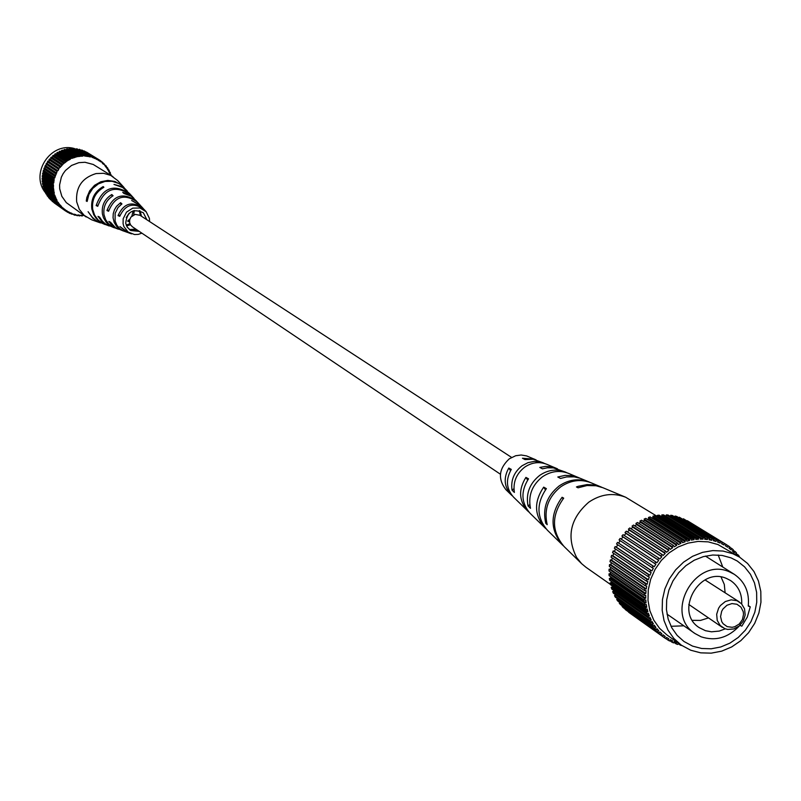 <?xml version="1.0" encoding="UTF-8"?>
<svg xmlns="http://www.w3.org/2000/svg" width="801" height="801" viewBox="0 0 801 801"><rect width="100%" height="100%" fill="white"/><g stroke="black" fill="none" stroke-linecap="round" stroke-linejoin="round"><path stroke-width="1.2" d="M500.425 474.232L132.425 226.803L130.593 224.941L129.632 222.498L129.672 219.834L130.933 217.061L135.199 214.378L140.025 215.309L511.569 457.401M124.015 187.484L117.727 180.595L110.748 175.399L103.589 173.296L96.06 173.567C82.082 177.842 75.614 187.274 76.676 201.872L79.289 209.291L84.165 215.369L91.745 219.834L100.546 222.938M112.931 176.61L93.236 164.465L84.996 162.273L78.858 162.663L71.539 165.447L65.472 170.483L63.129 173.687L61.337 177.221L59.604 184.911L59.705 188.846L61.837 196.325L66.293 202.623L86.208 216.991M141.497 216.27L140.055 210.843M139.304 210.613L140.425 215.569M146.913 219.804L143.329 212.746C132.926 208.16 127.059 211.654 125.707 223.229L127.229 227.154L130.733 230.518L139.244 231.389M136.791 201.482L136.3 200.931C122.953 192 113.171 195.204 106.954 210.533L108.806 210.162M106.954 210.533L108.586 211.284C114.733 196.385 124.305 193.291 137.291 202.012L140.616 205.687M123.744 187.184L121.141 184.781L114.903 181.457L107.875 180.405L100.836 181.747L94.548 185.321L89.702 190.758L86.838 197.446L86.258 201.031L87.199 200.841M86.258 201.031L87.149 201.441L88.881 194.473L92.766 188.395L98.363 183.89L105.051 181.426L112.11 181.296L118.768 183.489L121.712 185.401L127.279 191.059M130.223 194.303L129.752 193.762C114.012 183.479 102.808 187.424 96.14 205.577L97.892 205.226M96.14 205.577L97.732 206.318C104.34 188.575 115.334 184.741 130.723 194.813L133.977 198.408M143.489 208.831L142.999 208.26C132.085 200.721 123.775 203.174 118.047 215.589L120.05 215.189M118.047 215.589L119.719 216.35C125.367 204.375 133.467 202.042 144.01 209.361L146.183 211.744L149.417 218.423L149.587 221.537M141.887 233.161L138.263 234.383L134.478 234.523L128.09 232.01L123.915 226.623L123.094 223.759L123.164 218.803L126.488 212.145L132.726 208.14L140.015 208L146.183 211.744M142.999 208.26L141.126 206.217L131.644 200.47L140.125 205.116M136.3 200.931L131.224 196.165L124.035 193.532L122.723 192.34L128.611 194.132L133.497 197.857M129.752 193.762L122.673 187.484L113.992 184.42L121.111 186.353L127.009 190.758M105.111 224.54L100.696 222.448L96.21 218.503L93.727 214.748L91.825 209.011C90.733 199.119 94.518 191.639 103.159 186.583L103.89 187.254C95.359 192.27 91.634 199.669 92.716 209.431L94.598 215.109L98.052 219.935L102.778 223.489L109.246 225.992M114.493 227.834L110.248 225.872L106.283 222.398L103.529 217.862L102.418 214.007C101.457 205.587 104.571 199.099 111.79 194.533L113.081 195.734C106.092 200.23 103.069 206.568 104.01 214.758L105.652 219.724L108.676 223.94L112.801 227.043L118.428 229.226M123.785 231.109L120 229.376L116.576 226.363L114.193 222.438L113.061 217.772L113.241 213.717L114.433 209.812L116.556 206.318L120.601 202.693L121.932 203.925L118.037 207.479L115.134 213.366L115.094 220.986L116.816 225.141L119.689 228.565L123.434 230.958L127.8 232.52M104.731 224.41L95.689 220.325L92.195 217.121L88.1 211.704L93.006 218.503L100.165 222.808M113.802 227.614L105.452 223.94L102.438 221.266L99.594 217.101L98.002 216.36L102.368 222.107L108.566 225.762M123.074 230.878L115.434 227.624L110.458 222.187L108.826 221.426L112.581 226.032L117.727 228.996M131.534 233.862L128.5 232.791L119.93 226.593L127.089 232.29M133.236 210.783L131.845 216.06M129.912 218.983L127.629 221.096L128.841 221.707L129.522 221.166M133.707 214.848L134.308 210.493M129.121 213.216L126.238 217.582M130.443 224.691L126.578 225.982M126.238 225.161L129.942 223.639M136.941 229.847L129.942 230.017M129.341 229.547L135.87 229.116M103.159 186.583L103.329 187.554M111.79 194.533L112.09 196.335M120.601 202.693L120.931 204.625M45.787 193.101C29.447 174.207 50.193 141.677 74.243 148.505L74.042 149.276M75.825 148.926L76.746 149.216M83.644 215.199L81.922 216.05L81.972 215.249L79.309 215.93L79.429 215.129L77.847 214.938L77.727 215.739L75.354 214.448L75.164 215.239L74.183 214.988L74.433 214.207L71.71 214.177L72.03 213.426L70.548 212.826L70.238 213.577L69.317 213.156L69.697 212.435L68.285 211.704L67.905 212.425L65.732 211.003M84.536 215.819L83.474 215.209M111.279 175.579L109.687 173.416L110.438 173.096L110.017 172.165L109.306 172.545L108.586 171.124L109.306 170.743L108.806 169.852L108.125 170.293L107.284 168.941L107.965 168.49L107.394 167.659L106.753 168.16L105.802 166.878L106.443 166.378L105.802 165.597L105.201 166.147L104.03 163.694L103.479 164.295L102.318 163.204L102.868 162.603L100.345 161.622L100.836 160.971L100.015 160.39L99.574 161.071L98.233 160.22L98.673 159.529L86.448 152.18M67.024 211.925L67.464 211.234L66.123 210.383L65.682 211.074L64.851 210.493L65.352 209.842L64.09 208.871L63.599 209.522L62.818 208.871L63.369 208.26L60.936 207.069L61.537 206.518L60.465 205.336L59.865 205.887L58.904 203.334L58.253 203.834L57.682 202.993L58.363 202.553L56.33 200.751L57.051 200.37L56.33 198.938L55.609 199.319L55.189 198.398L55.94 198.077L55.339 196.585L54.588 196.906L54.258 195.935L55.029 195.684L53.537 193.401L54.328 193.221L53.997 191.639L53.206 191.819L53.046 190.808L53.847 190.698L53.657 189.086L52.856 189.206L53.527 186.513L52.726 186.553L52.736 185.522L53.547 185.552L52.926 182.868L53.727 182.968L53.957 181.356L53.156 181.256L53.347 180.235L54.138 180.405L53.997 177.652L54.758 177.892L55.269 176.33L54.498 176.1L54.858 175.119L55.599 175.429L56.24 173.917L55.499 173.617L55.94 172.676L56.651 173.046L57.231 170.323L57.902 170.753L58.783 169.381L58.113 168.951L60.335 167.289L59.705 166.798L60.375 165.997L60.956 166.548L62.057 165.336L61.477 164.796L62.208 164.055L62.748 164.646L64.2 162.273L64.681 162.913L65.972 161.912L65.492 161.271L66.333 160.671L66.763 161.361L68.596 159.269L68.956 159.98L70.398 159.219L70.037 158.508L72.761 158.177L72.46 157.427L73.422 157.066L73.652 157.837L75.194 157.336L74.964 156.565L75.955 156.285L76.115 157.076L78.538 155.734L78.628 156.535L80.23 156.315L80.13 155.504L81.151 155.414L81.171 156.225L82.783 156.135L82.753 155.324L85.337 156.185L85.377 155.374L86.398 155.454L86.278 156.265L87.87 156.465L87.98 155.654L88.981 155.825L88.801 156.626L90.363 156.956L90.543 156.165L92.796 157.677L93.046 156.906L94.007 157.246L93.687 157.997L95.159 158.608L95.479 157.857L96.39 158.288L96.01 159.009L97.422 159.739L97.802 159.019L100.015 160.39M63.599 209.522L52.165 201.041M61.647 207.789L50.433 199.179M59.865 205.887L49.121 198.248L48.871 197.166M58.253 203.834L47.529 196.215L46.969 195.394L47.519 195.033M56.831 201.642L46.128 194.052L45.637 193.181L46.318 192.761M55.609 199.319L44.916 191.779L44.506 190.858L45.116 190.237M54.588 196.906L43.915 189.386L44.185 187.664M53.787 194.393L43.124 186.923L43.504 185.051M53.206 191.819L42.553 184.38L43.074 182.408M52.856 189.206L42.193 181.797L42.884 179.754M52.726 186.553L42.073 179.194L42.934 177.101M52.826 183.9L42.173 176.57L43.224 174.468M53.156 181.256L42.493 173.977L43.745 171.875M53.717 178.653L43.044 171.404L44.496 169.341M54.498 176.1L43.815 168.891L45.467 166.888M55.499 173.617L44.796 166.438L46.648 164.525M56.701 171.224L45.987 164.085L48.03 162.283M58.113 168.951L47.369 161.842L47.96 161.011L58.703 168.1M59.705 166.798L48.941 159.729L49.562 160.21L48.621 161.442M48.941 159.729L49.602 158.938L60.375 165.997M61.477 164.796L50.683 157.757L51.264 158.288L50.263 159.379M50.683 157.757L51.404 157.026L62.208 164.055M63.409 162.943L52.586 155.935L53.116 156.515L52.085 157.467M52.586 155.935L53.367 155.274L64.2 162.273M65.492 161.271L54.638 154.293L55.119 154.923L54.078 155.724M54.638 154.293L55.479 153.702L66.333 160.671M67.705 159.789L56.821 152.831L57.241 153.502L56.21 154.162M56.821 152.831L57.702 152.31L68.596 159.269M70.037 158.508L59.114 151.559L59.474 152.27L58.473 152.801M59.114 151.559L60.035 151.119L70.969 158.057M72.46 157.427L61.507 150.498L61.807 151.239L60.856 151.639M61.507 150.498L62.458 150.137L73.422 157.066M74.964 156.565L63.98 149.647L64.21 150.408L63.339 150.698M63.98 149.647L64.951 149.376L75.955 156.285M77.527 155.925L66.503 149.016L66.663 149.797L65.902 149.977M66.503 149.016L67.504 148.836L78.538 155.734M80.13 155.504L69.076 148.616L68.556 149.497M69.076 148.616L70.077 148.515L81.151 155.414M82.753 155.324L71.659 148.435L71.269 149.256M71.659 148.435L72.671 148.425L83.775 155.314M85.377 155.374L74.243 148.485L86.398 155.454M87.98 155.654L76.816 148.766L76.706 149.467M76.816 148.766L88.981 155.825M90.543 156.165L79.339 149.266L79.219 149.807M79.339 149.266L91.524 156.425M93.046 156.906L81.682 150.368M81.812 149.987L94.007 157.246M95.479 157.857L84.105 151.159M84.195 150.928L96.39 158.288M64.851 210.493L54.037 202.783M62.818 208.871L52.035 201.181M60.936 207.069L50.173 199.409M59.224 205.106L48.481 197.477M57.682 202.993L46.969 195.394M56.33 200.751L45.637 193.181M55.189 198.398L44.506 190.858M54.258 195.935L43.584 188.435M53.537 193.401L42.874 185.942M53.046 190.808L42.383 183.379M52.776 188.175L42.123 180.786M52.736 185.522L42.083 178.172M52.926 182.868L42.273 175.559M53.347 180.235L42.683 172.966M53.997 177.652L43.324 170.413M54.858 175.119L44.175 167.93M55.94 172.676L45.236 165.517M57.231 170.323L46.498 163.204M97.802 159.019L86.498 152.08M102.097 161.952L100.736 161.111M104.03 163.694L102.648 162.843M105.802 165.597L104.39 164.726M107.394 167.659L105.952 166.768M108.806 169.852L107.304 168.921M110.017 172.165L108.706 171.354M111.019 174.588L109.867 173.867M81.922 216.05L80.721 215.209M79.309 215.93L77.917 214.938M76.726 215.569L75.324 214.578M74.183 214.988L72.821 214.017M71.71 214.177L70.378 213.236M69.317 213.156L68.005 212.225M97.422 159.739L96.06 158.908M95.159 158.608L93.787 157.767M92.796 157.677L91.404 156.816M90.363 156.956L88.931 156.075M87.87 156.465L86.388 155.544M85.337 156.185L74.203 149.286M82.783 156.135L71.679 149.236M80.23 156.315L69.166 149.407M77.697 156.716L66.663 149.797M75.194 157.336L64.21 150.408M72.761 158.177L61.807 151.239M70.398 159.219L59.474 152.27M68.125 160.47L57.241 153.502M65.972 161.912L55.119 154.923M63.94 163.544L53.116 156.515M62.057 165.336L51.264 158.288M60.335 167.289L49.562 160.21M57.902 170.753L47.169 163.624M56.651 173.046L45.937 165.877M55.599 175.429L44.906 168.23M54.758 177.892L44.075 170.653M54.138 180.405L43.454 173.136M53.727 182.968L43.054 175.659M53.547 185.552L42.874 178.202M53.577 188.135L42.914 180.746M53.847 190.698L43.174 183.269M54.328 193.221L43.654 185.762M55.029 195.684L44.345 188.185M55.94 198.077L45.246 190.548M57.051 200.37L46.348 192.811M58.363 202.553L56.961 201.562M59.865 204.605L58.503 203.644M61.537 206.518L60.205 205.577M63.369 208.26L62.067 207.339M65.352 209.842L64.06 208.921M610.392 584.39L585.962 567.268L581.656 563.694L576.67 557.576C566.227 536.84 570.272 518.377 588.785 502.177C600.75 494.087 613.035 492.435 625.651 497.221L657.451 516.535M545.421 489.862L543.679 487.138C533.846 501.696 534.207 515.193 544.77 527.639L530.132 513.341C521.141 502.868 520.6 491.363 528.52 478.818L525.917 477.396C518.327 489.581 518.888 500.745 527.619 510.878L528.92 512.059M581.656 563.694L564.044 546.472C551.438 531.433 551.328 515.323 563.694 498.152L562.092 497.271C549.927 514.242 550.067 530.142 562.502 544.97L563.283 545.711M562.502 544.97L547.373 530.182C536.53 517.386 536.209 503.539 546.382 488.63L543.679 487.138M544.77 527.639L546.102 528.86M527.619 510.878L513.471 497.051C506.272 488.83 505.541 479.609 511.298 469.406L508.795 468.034C503.348 477.897 504.099 486.778 511.028 494.668L512.29 495.799M536.059 459.894L526.567 455.909L521.201 455.008L515.694 455.729L509.316 458.803C498.803 468.605 497.651 478.868 505.852 489.611L511.028 494.668M601.921 487.328L591.108 482.793C580.685 478.848 570.552 480.2 560.7 486.848C548.224 496.97 543.719 509.576 547.203 524.685L545.751 523.263C542.367 508.375 546.813 495.949 559.108 485.977C568.85 479.419 578.863 478.077 589.156 481.982L590.117 482.402M579.704 478.107L568.55 473.381C559.569 469.977 550.848 471.128 542.367 476.845C531.994 485.176 528.029 495.659 530.482 508.315L528.039 505.922C525.736 493.626 529.621 483.454 539.694 475.383C547.964 469.807 556.485 468.685 565.256 471.999L566.868 472.75M557.516 468.845L546.733 464.27C539.153 461.396 531.794 462.367 524.655 467.173C516.315 473.781 512.89 482.202 514.372 492.445L512.029 490.122C510.678 480.24 514.032 472.119 522.062 465.761L527.909 462.688L534.247 461.376L540.565 461.957L545.101 463.669M600.94 486.898L594.182 484.955L587.073 484.575L578.172 486.317L576.44 486.948L578.062 487.809L587.023 485.536L596.064 485.756L602.923 487.729L625.651 497.221M578.052 477.346L572.475 475.704L565.126 475.383L557.796 477.006L560.53 478.457L566.547 476.935L574.167 476.845L580.014 478.217L589.156 481.982M555.924 468.114L551.499 466.773L545.661 466.382L539.804 467.434L542.437 468.835L547.293 467.804L553.381 467.884L565.256 471.999M534.527 459.173L522.452 458.242L524.995 459.584L533.296 459.233L543.549 462.938M563.103 498.853L562.092 497.271M527.639 480.079L525.917 477.396M510.507 470.698L508.795 468.034M546.662 522.612L545.751 523.263M529.811 504.65L528.039 505.922M513.942 488.74L512.029 490.122M736.94 604.254L731.944 603.584L726.968 605.256L723.003 608.95L721.651 611.343L720.57 616.61L721.751 621.646L723.143 623.749L727.168 626.632L732.164 627.303L734.717 626.742L739.293 623.989L742.437 619.543L743.528 614.287L743.218 611.674L740.965 607.148L736.94 604.254M724.825 628.675L720.159 625.481L717.215 620.354L716.675 614.237L718.607 608.199L720.409 605.546L725.316 601.541L731.203 599.839L737.03 600.72L741.516 603.744L744.54 608.85L745.17 614.978L743.288 621.055L739.223 626.012L733.706 628.975L727.688 629.436L724.825 628.675M688.79 604.445L722.372 627.383M741.716 603.954C742.116 593.761 738.382 585.952 730.522 580.515L726.567 578.492C699.323 566.047 673.841 612.024 699.303 627.684L705.461 630.697L711.488 631.809L719.258 631.078L725.255 628.835M692.404 620.344L700.475 620.425L708.384 617.941M725.105 592.69L724.294 584.43L721.07 577.03M739.934 625.391L741.836 626.142L747.323 617.01L750.257 606.858L748.254 606.067C749.566 592.269 744.91 581.686 734.297 574.317L729.461 571.854C695.298 556.204 663.218 613.816 695.068 633.581L701.145 636.815C715.483 641.441 728.249 637.786 739.443 625.831M692.555 646.107L701.666 648.49L711.218 648.79L720.78 646.968L729.931 643.133L738.252 637.446L745.371 630.167L750.988 621.616L754.832 612.184L756.745 602.302L756.625 592.38L754.482 582.898L750.417 574.257L744.59 566.858L737.28 561.03L731.023 557.866L722.101 555.433L712.73 555.013L703.298 556.635L694.227 560.229L685.906 565.656L678.707 572.665L672.95 580.955L668.885 590.157L666.682 599.879L666.452 609.671L668.184 619.133L671.809 627.834L677.155 635.403L684.004 641.511L692.555 646.107M670.998 626.302L683.864 625.811M722.772 567.038L718.197 555.003M732.825 553.731L723.083 551.058L712.84 550.587L702.527 552.36L692.615 556.284L683.513 562.202L675.643 569.851L669.336 578.903L664.87 588.955L662.457 599.579L662.177 610.292L664.049 620.635L667.994 630.157L673.821 638.437L681.291 645.135L690.752 650.232L700.725 652.845L711.188 653.155L721.651 651.163L731.663 646.948L740.765 640.71L748.555 632.74L754.682 623.378L758.877 613.055L760.95 602.232L760.8 591.378L758.447 580.995L753.971 571.554L747.573 563.473L739.553 557.116L732.825 553.731M739.553 557.116L717.916 544.53L708.274 541.877L698.122 541.406L687.919 543.148L678.097 547.023L669.085 552.88L661.296 560.45L655.058 569.401L650.652 579.353L648.259 589.856L647.989 600.46L649.861 610.702L653.766 620.124L659.553 628.334L666.943 634.963L681.291 645.135M713.851 539.273L676.745 516.445L675.083 516.034L712.149 538.853L713.851 539.273L713.371 540.675L716.004 541.456L716.484 540.054L718.137 540.625L717.536 541.987L720.079 543.008L720.67 541.636L722.252 542.367L721.541 543.679L723.964 544.93L724.675 543.619L726.167 544.48L725.366 545.741L727.648 547.213L728.459 545.962L729.871 546.963L728.97 548.154L731.103 549.836L732.004 548.655L733.315 549.786L732.324 550.898L734.297 552.78L735.288 551.679L736.479 552.94L735.408 553.962L736.519 555.243M679.088 517.887L679.318 517.206L716.484 540.054M718.137 540.625L679.318 517.206M683.223 519.178L720.67 541.636M722.252 542.367L683.403 518.768M687.218 520.86L724.675 543.619M726.167 544.48L687.308 520.69M628.665 612.144L629.316 612.725M625.441 609.231L662.177 636.014L660.855 634.893L661.846 633.781L659.854 631.909L658.863 633.02L657.651 631.769L658.722 630.747L656.91 628.685L655.839 629.716L654.747 628.344L655.899 627.413L654.277 625.191L653.125 626.122L652.164 624.65L653.376 623.819L651.964 621.436L650.742 622.267L649.911 620.705L651.193 619.974L650.001 617.451L648.72 618.182L648.029 616.53L649.361 615.919L648.389 613.276L647.058 613.896L646.517 612.174L647.879 611.684L647.148 608.94L645.786 609.441L645.396 607.669L646.787 607.298L646.287 604.475L644.895 604.855L644.665 603.043L646.067 602.793L645.816 599.919L644.415 600.169L644.324 598.327L645.746 598.197L645.736 595.293L644.324 595.413L644.404 593.561L645.806 593.571L646.047 590.647L644.645 590.637L644.875 588.785L646.267 588.915L646.757 586.012L645.366 585.881L645.746 584.039L647.118 584.299L647.839 581.426L646.477 581.166L647.018 579.353L648.339 579.734L649.311 576.92L647.979 576.53L648.66 574.758L649.941 575.268L651.133 572.525L649.851 572.014L650.682 570.302L651.904 570.933L653.316 568.289L652.094 567.659L653.055 566.017L654.217 566.758L655.839 564.234L654.677 563.493L655.769 561.932L656.85 562.773L658.672 560.39L657.591 559.539L658.802 558.077L659.804 559.018L661.796 556.795L660.795 555.844L662.117 554.482L663.028 555.524L665.19 553.471L664.279 552.43L665.711 551.178L666.522 552.3L668.835 550.437L668.024 549.316L669.536 548.184L670.237 549.396L672.68 547.734L671.979 546.532L673.571 545.541L674.172 546.813L676.725 545.371L676.124 544.099L677.786 543.248L678.267 544.58L680.92 543.358L680.439 542.037L682.142 541.336L682.512 542.708L685.235 541.736L684.865 540.355L686.617 539.804L686.857 541.226L689.631 540.485L689.391 539.073L691.173 538.683L691.293 540.124L694.097 539.644L693.976 538.202L695.759 537.972L695.759 539.433L698.572 539.193L698.572 537.741L700.364 537.671L700.234 539.133L703.038 539.153L703.158 537.701L704.93 537.791L704.69 539.243L707.453 539.524L707.694 538.072L709.436 538.322L709.075 539.764L711.789 540.295L712.149 538.853M622.527 606.027L622.077 606.447L623.258 607.669L658.863 633.02M619.924 602.552L619.233 603.113L620.304 604.445L655.839 629.716M617.681 598.848L616.71 599.508L617.651 600.94L653.125 626.122M615.719 594.873L614.517 595.654L615.328 597.176L650.742 622.267M613.756 590.447L613.956 590.998L612.665 591.589L613.346 593.191L648.72 618.182M612.264 585.932L612.515 586.863L611.183 587.343L611.714 589.015L647.058 613.896M611.213 581.336L611.433 582.587L610.082 582.948L610.462 584.67L645.786 609.441M610.592 576.67L610.722 578.202L609.351 578.442L609.591 580.204L644.895 604.855M610.392 571.964L610.402 573.726L609.02 573.846L609.1 575.639L644.415 600.169M610.612 567.258L610.462 569.211L609.08 569.201L609.01 571.013L644.324 595.413M611.243 562.572L610.893 564.685L609.541 564.555L609.311 566.357L644.645 590.637M612.284 557.937L611.714 560.189L610.382 559.929L610.012 561.721L645.366 585.881M613.706 553.401L612.905 555.744L611.604 555.363L611.083 557.136L646.477 581.166M615.508 548.995L614.457 551.398L613.206 550.898L612.545 552.62L647.979 576.53M617.671 544.74L616.37 547.173L615.168 546.562L614.367 548.234L649.851 572.014M620.174 540.675L618.612 543.108L617.481 542.387L616.54 543.989L652.094 567.659M655.769 561.932L620.124 538.412L619.053 539.934L654.677 563.493M621.246 539.153L622.948 536.92L621.886 536.089L657.591 559.539M658.802 558.077L623.068 534.668L621.886 536.089M624.209 535.408L625.992 533.416L625.01 532.495L660.795 555.844M662.117 554.482L626.302 531.173L625.01 532.495M627.463 531.924L629.296 530.192L628.405 529.171L664.279 552.43M665.711 551.178L629.796 527.959L628.405 529.171M630.988 528.73L632.84 527.248L632.049 526.147L668.024 549.316M669.536 548.184L633.521 525.055L632.049 526.147M634.772 525.856L636.595 524.615L635.904 523.443L671.979 546.532M673.571 545.541L637.456 522.482L635.904 523.443M638.767 523.313L640.53 522.322L639.949 521.081L676.124 544.099M677.786 543.248L641.561 520.26L639.949 521.081M642.953 521.141L644.615 520.37L644.144 519.078L680.439 542.037M682.142 541.336L645.816 518.397L644.144 519.078M647.298 519.338L648.83 518.788L648.47 517.446L684.865 540.355M686.617 539.804L650.172 516.925L648.47 517.446M651.794 517.937L653.125 517.586L652.885 516.214L689.391 539.073M691.173 538.683L654.617 515.834L652.885 516.214M656.399 516.955L657.471 516.775L657.351 515.363L693.976 538.202M695.759 537.972L659.093 515.143L657.351 515.363M661.105 516.405L661.836 516.345L661.836 514.923L698.572 537.741M700.364 537.671L663.578 514.863L661.836 514.923M665.911 516.315L666.312 514.893L703.158 537.701M704.93 537.791L668.044 514.993L666.312 514.893M670.527 516.525L670.737 515.263L707.694 538.072M709.436 538.322L672.439 515.514L670.737 515.263M674.842 516.995L675.083 516.034M739.253 601.871L705.02 579.914M628.605 612.224L664.329 637.676L665.231 636.495L663.078 634.823L662.177 636.014M664.329 637.676L665.751 638.667L666.552 637.416L668.855 638.868L668.054 640.119L669.556 640.98L670.257 639.659L672.69 640.89L671.989 642.202L673.581 642.913L674.172 641.551L676.715 642.542L676.124 643.904L677.766 644.455L678.417 643.103M678.077 643.553L680.409 645.205L680.6 644.645M680.409 645.205L681.891 645.556M737.431 555.804L738.272 555.003L739.343 556.375L738.923 556.725M617.481 542.387L653.055 566.017M615.168 546.562L650.682 570.302M613.206 550.898L648.66 574.758M611.604 555.363L647.018 579.353M610.382 559.929L645.746 584.039M609.541 564.555L644.875 588.785M609.08 569.201L644.404 593.561M609.02 573.846L644.324 598.327M609.351 578.442L644.665 603.043M610.082 582.948L645.396 607.669M611.183 587.343L646.517 612.174M612.665 591.589L648.029 616.53M614.517 595.654L649.911 620.705M616.71 599.508L652.164 624.65M619.233 603.113L654.747 628.344M622.077 606.447L657.651 631.769M625.211 609.491L660.855 634.893M665.831 638.547L668.054 640.119M669.756 640.61L671.989 642.202M673.851 642.282L676.124 643.904M735.859 553.521L738.272 555.003M732.925 550.227L735.288 551.679M729.671 547.223L732.004 548.655M726.137 544.53L728.459 545.962M717.726 541.556L720.079 543.008M721.641 543.499L723.964 544.93M663.008 634.913L665.231 636.495M659.603 632.189L661.846 633.781M656.45 629.125L658.722 630.747M653.566 625.761L655.899 627.413M650.973 622.117L653.376 623.819M615.759 594.953L651.193 619.974M613.956 590.998L649.361 615.919M612.515 586.863L647.879 611.684M611.433 582.587L646.787 607.298M610.722 578.202L646.067 602.793M610.402 573.726L645.746 598.197M610.462 569.211L645.806 593.571M610.893 564.685L646.267 588.915M611.714 560.189L647.118 584.299M612.905 555.744L648.339 579.734M614.457 551.398L649.941 575.268M616.37 547.173L651.904 570.933M618.612 543.108L654.217 566.758M622.948 536.92L658.672 560.39M625.992 533.416L661.796 556.795M629.296 530.192L665.19 553.471M632.84 527.248L668.835 550.437M636.595 524.615L672.68 547.734M640.53 522.322L676.725 545.371M644.615 520.37L680.92 543.358M648.83 518.788L685.235 541.736M653.125 517.586L689.631 540.485M657.471 516.775L694.097 539.644M661.836 516.345L698.572 539.193M666.192 516.315L703.038 539.153M704.91 537.952L707.453 539.524M709.326 538.773L711.789 540.295M713.611 539.984L716.004 541.456M750.257 606.858L748.314 605.596M54.248 202.933L65.071 210.643M695.068 633.581L667.003 614.127M664.69 637.936L628.955 612.475M734.297 574.317L705.421 556.084"/></g></svg>
